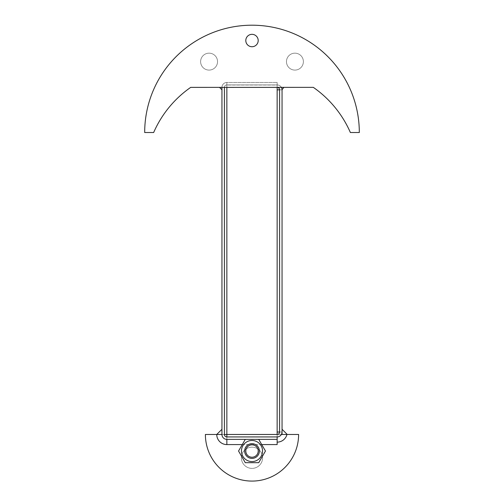 <?xml version="1.0" encoding="UTF-8"?>
<svg xmlns="http://www.w3.org/2000/svg" width="504" height="504" viewBox="0 0 504 504"><rect width="100%" height="100%" fill="white"/><g stroke="black" fill="none" stroke-linecap="round" stroke-linejoin="round"><path stroke-width="0.38" stroke-dasharray="2.52 1.89" d="M282.045 89.718L283.821 87.381L281.389 87.381A4.908 4.908 0 0 1 282.045 89.718A4.908 4.908 0 0 0 281.389 87.381L283.821 87.381L281.389 87.381A4.908 4.908 0 0 1 282.045 89.718L283.821 87.381L282.045 89.718A4.908 4.908 0 0 0 281.389 87.381L283.821 87.381M221.949 89.813L219.523 87.381L221.949 89.813L221.949 87.381L219.523 87.381L221.949 87.381L221.949 89.813L221.949 87.381L221.949 89.813L219.523 87.381L221.949 87.381L221.949 434.473A4.908 4.908 0 0 0 226.857 439.381A4.908 4.908 0 0 1 221.949 434.473L221.949 429.269L221.949 434.473L216.745 434.473L221.949 434.473L221.949 429.269L221.949 434.473L216.745 434.473L221.949 434.473A4.908 4.908 0 0 0 226.857 439.381L277.143 439.381L226.857 439.381L277.143 439.381L277.143 436.93A4.908 4.908 0 0 0 281.389 434.473A4.908 4.908 0 0 1 277.143 436.93A4.908 4.908 0 0 0 281.389 434.473L286.952 434.473A10.112 10.112 0 0 1 277.143 442.134L277.143 436.93A4.908 4.908 0 0 0 281.389 434.473L286.952 434.473L281.389 434.473A4.908 4.908 0 0 1 277.143 436.93L277.143 444.585L277.143 439.381L226.857 439.381A4.908 4.908 0 0 1 221.949 434.473A4.908 4.908 0 0 0 226.857 439.381A4.908 4.908 0 0 1 221.949 434.473L226.857 434.473L226.857 436.842L226.857 434.473L277.143 434.473L277.143 436.842L226.857 436.842L277.143 436.842L277.143 85.018L226.857 85.018L226.857 434.461L277.143 434.461L277.143 432.022L282.051 432.022L282.051 429.269L287.255 434.473L282.051 434.473L282.051 429.269L287.255 434.473L282.051 434.473L287.255 434.473L282.051 429.269L282.051 434.473L287.255 434.473M282.051 429.269L282.051 434.473M277.143 442.134L277.143 444.585L226.857 444.585A10.112 10.112 0 0 1 216.745 434.473L221.949 434.473L216.745 434.473L221.949 429.269M242.273 444.585L261.733 444.585M221.949 434.473L224.406 434.473L221.949 434.473A4.908 4.908 0 0 0 226.857 439.381L277.143 439.381L226.857 439.381L226.857 436.93L277.143 436.93L226.857 436.93A2.451 2.451 0 0 1 224.406 434.473L216.745 434.473L224.406 434.473A2.451 2.451 0 0 0 226.857 436.93A2.451 2.451 0 0 1 224.406 434.473L224.406 87.381A2.451 2.451 0 0 1 226.857 84.93L277.143 84.93L277.143 82.473L226.857 82.473A4.908 4.908 0 0 0 221.949 87.381L219.523 87.381M226.857 439.381L226.857 434.473L226.857 436.93L277.143 436.93L277.143 434.473L281.389 434.473A4.908 4.908 0 0 1 277.143 436.93L226.857 436.93L226.857 434.473L277.143 434.473L277.143 436.93L226.857 436.93L277.143 436.93L277.143 439.381L226.857 439.381L226.857 444.585M277.143 434.461L277.143 87.394A2.451 2.451 0 0 1 279.594 89.838L279.594 432.022L282.051 432.022A4.908 4.908 0 0 1 277.143 436.93L277.143 439.381M282.051 432.022L282.051 89.838L279.594 89.838L282.051 89.838A4.908 4.908 0 0 0 277.143 84.93L277.143 82.473L277.143 84.93L226.857 84.93L226.857 82.473L277.143 82.473L226.857 82.473A4.908 4.908 0 0 0 221.949 87.381L224.406 87.381L221.949 87.381A4.908 4.908 0 0 1 226.857 82.473A4.908 4.908 0 0 0 221.949 87.381L224.406 87.381A2.451 2.451 0 0 1 226.857 84.93A2.451 2.451 0 0 0 224.406 87.381L277.143 87.394L277.143 85.018L226.857 85.018L226.857 87.381L226.857 84.93A2.451 2.451 0 0 0 224.406 87.381L226.857 87.381L226.857 82.473L277.143 82.473L277.143 84.93L226.857 84.93L277.143 84.93L226.857 84.93L277.143 84.93L226.857 84.93L226.857 87.381L277.143 87.381L277.143 84.93L277.143 87.381L226.857 87.381L226.857 84.93L277.143 84.93A4.908 4.908 0 0 1 281.389 87.381L226.857 87.381L226.857 434.461M221.949 87.381L224.406 87.381L221.949 87.381M279.594 432.022A2.451 2.451 0 0 1 277.143 434.473L224.406 434.473M279.594 89.838L277.143 89.838L277.143 87.394L226.857 87.381L226.857 434.473L286.952 434.473M281.389 434.473L277.143 434.473M281.389 87.381A4.908 4.908 0 0 0 277.143 84.93A4.908 4.908 0 0 1 281.389 87.381L277.143 87.381L281.389 87.381M286.461 61.627A8.461 8.461 0 0 1 299.156 54.3A8.461 8.461 0 0 1 299.156 68.954A8.461 8.461 0 0 1 286.461 61.627A8.461 8.461 0 0 0 299.156 68.954A8.461 8.461 0 0 0 299.156 54.3A8.461 8.461 0 0 0 286.461 61.627M200.611 61.627A8.461 8.461 0 0 1 213.305 54.3A8.461 8.461 0 0 1 213.305 68.954A8.461 8.461 0 0 1 200.611 61.627A8.461 8.461 0 0 0 213.305 68.954A8.461 8.461 0 0 0 213.305 54.3A8.461 8.461 0 0 0 200.611 61.627M258.193 40.528A6.193 6.193 0 0 0 248.9 35.167A6.193 6.193 0 0 0 248.9 45.895A6.193 6.193 0 0 0 258.193 40.528M153.663 132.514L144.686 132.514A107.314 107.314 0 0 1 252 25.2A107.314 107.314 0 0 1 359.314 132.514L350.375 132.514A107.314 107.314 0 0 0 313.324 87.362L190.682 87.381A107.314 107.314 0 0 0 153.663 132.514M262.603 457.777A10.603 10.603 0 0 1 246.695 466.962A10.603 10.603 0 0 1 246.695 448.591A10.603 10.603 0 0 1 262.603 457.777A10.603 10.603 0 0 0 246.695 448.591A10.603 10.603 0 0 0 246.695 466.962A10.603 10.603 0 0 0 262.603 457.777M298.607 434.473L205.393 434.473A46.607 46.607 0 0 0 252 481.081A46.607 46.607 0 0 0 298.607 434.473M246.639 447.936A6.199 6.199 0 0 0 248.907 456.397A6.199 6.199 0 0 0 257.374 454.129A6.199 6.199 0 0 0 255.1 445.668A6.199 6.199 0 0 0 246.639 447.936M245.631 447.35A7.358 7.358 0 0 1 258.376 447.35A7.358 7.358 0 0 1 252.006 458.394A7.358 7.358 0 0 1 245.631 447.35M257.279 441.901A10.546 10.546 0 0 1 257.279 460.165A10.546 10.546 0 0 1 241.454 451.03A10.546 10.546 0 0 1 257.279 441.901M245.278 439.381L238.549 451.03L245.278 462.685L258.728 462.685L265.457 451.03L258.728 439.381L245.278 439.381L258.728 439.381M277.143 89.838L277.143 432.022"/><path stroke-width="0.76" d="M282.045 89.718L283.821 87.381M282.051 429.269L287.255 434.473M282.051 434.473L282.051 89.838A4.908 4.908 0 0 0 281.389 87.381L226.857 87.394L226.857 436.93A2.451 2.451 0 0 1 224.406 434.473L224.406 87.381L221.949 87.381L221.949 434.473A4.908 4.908 0 0 0 226.857 439.381L277.143 439.381L277.143 444.585L261.733 444.585M281.389 434.473L286.952 434.473A10.112 10.112 0 0 1 277.143 442.134M221.949 429.269L216.745 434.473A10.112 10.112 0 0 0 226.857 444.585L242.273 444.585M286.952 434.473L298.607 434.473A46.607 46.607 0 0 1 252 481.081A46.607 46.607 0 0 1 205.393 434.473L221.949 434.473M221.949 89.813L219.523 87.381M277.143 439.381L277.143 436.93L226.857 436.93L277.143 436.93A4.908 4.908 0 0 0 282.051 432.022M277.143 434.473L277.143 432.022L279.594 432.022A2.451 2.451 0 0 1 277.143 434.473L224.406 434.473M277.143 434.461L226.857 434.461M277.143 432.022L277.143 87.394A2.451 2.451 0 0 1 279.594 89.838L279.594 432.022M277.143 89.838L279.594 89.838M258.193 40.528A6.193 6.193 0 0 1 248.9 45.895A6.193 6.193 0 0 1 248.9 35.167A6.193 6.193 0 0 1 258.193 40.528M153.663 132.514L144.686 132.514A107.314 107.314 0 0 1 252 25.2A107.314 107.314 0 0 1 359.314 132.514L350.375 132.514A107.314 107.314 0 0 0 313.324 87.362L190.682 87.381A107.314 107.314 0 0 0 153.663 132.514M257.374 454.129A6.199 6.199 0 0 1 246.639 454.129A6.199 6.199 0 0 1 252.006 444.837A6.199 6.199 0 0 1 257.374 454.129M258.376 454.715A7.358 7.358 0 0 0 252.006 443.671A7.358 7.358 0 0 0 245.631 454.715A7.358 7.358 0 0 0 258.376 454.715M257.279 441.901A10.546 10.546 0 0 0 241.454 451.03A10.546 10.546 0 0 0 257.279 460.165A10.546 10.546 0 0 0 257.279 441.901M258.728 439.381L265.457 451.03L258.728 462.685L245.278 462.685L238.549 451.03L245.278 439.381M226.857 444.585L226.857 439.381"/></g></svg>
